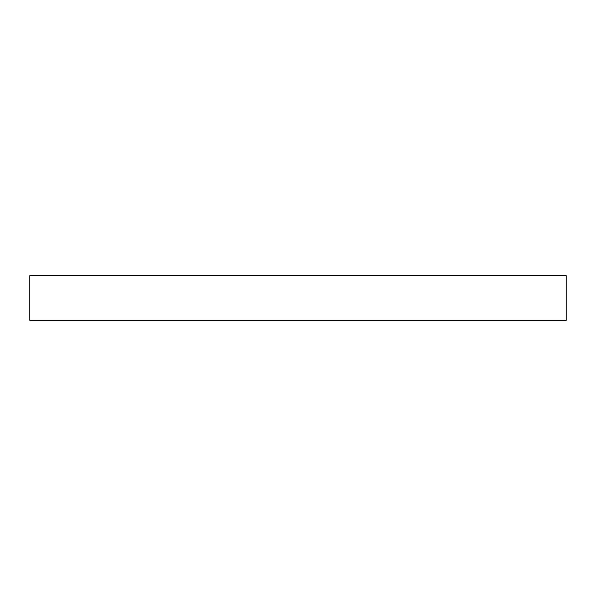 <?xml version="1.0" encoding="UTF-8"?>
<svg xmlns="http://www.w3.org/2000/svg" width="596" height="596" viewBox="0 0 596 596"><rect width="100%" height="100%" fill="white"/><g stroke="black" fill="none" stroke-linecap="round" stroke-linejoin="round"><path stroke-width="0.89" d="M298 275.65L566.2 275.65L566.2 320.35L29.8 320.35L29.8 275.65L298 275.65"/></g></svg>
